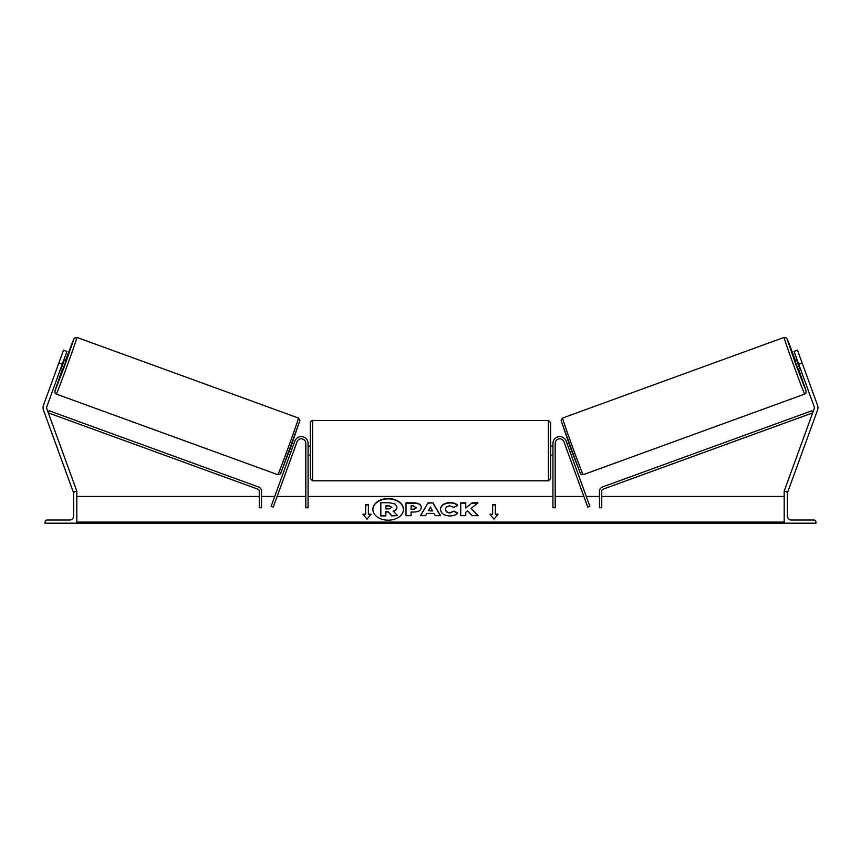 <?xml version="1.0" encoding="UTF-8"?>
<svg xmlns="http://www.w3.org/2000/svg" width="861" height="861" viewBox="0 0 861 861"><rect width="100%" height="100%" fill="white"/><g stroke="black" fill="none" stroke-linecap="round" stroke-linejoin="round"><path stroke-width="1.29" d="M297.013 441.833L273.26 507.097L271.129 506.322L294.882 441.058A6.802 6.802 0 0 1 308.066 443.393L308.066 507.775L305.806 507.775L305.806 443.393A4.531 4.531 0 0 0 297.013 441.833M45.073 523.197L76.812 523.197L76.812 491.459L75.682 491.459A2.045 2.045 0 0 0 73.637 493.493L73.637 515.943A4.079 4.079 0 0 1 69.558 520.022L47.118 520.022A2.045 2.045 0 0 0 45.073 522.057L45.073 523.197M310.337 450.647L310.337 422.762C309.357 423.246 312.511 419.425 312.608 420.491L312.608 480.793L310.337 478.533L310.337 450.647M550.663 422.762L550.663 478.533L548.392 480.793L548.392 420.491L550.663 422.762M308.066 447.408L308.066 453.887M552.934 447.408L552.934 453.887M62.293 364.171L58.882 362.933L63.531 350.147L66.943 351.396L46.892 406.467A3.627 3.627 0 0 0 46.892 408.943L76.812 491.147L75.962 491.459M58.882 362.933L43.491 405.219A7.254 7.254 0 0 0 43.491 410.191L73.4 492.384L74.197 492.094M56.277 394.069L55.007 392.928L55.05 390.464L62.433 369.057L54.921 391.163L64.93 365.139L73.992 338.76L65.544 360.533L72.561 341.989L74.369 338.082L76.898 337.404A30.157 0.549 110 0 1 67.104 365.925A30.157 0.549 110 0 1 56.277 394.069L277.812 474.702A30.157 0.549 -70 0 0 288.629 446.558A30.157 0.549 -70 0 0 298.433 418.037L299.929 420.362L290.738 447.268L280.342 474.024L277.812 474.702M76.898 337.404L298.433 418.037M63.843 359.909L66.006 360.705L64.532 364.989L62.907 369.218L60.733 368.433M63.918 361.319L61.701 367.399L63.918 361.319L63.391 361.136M57.536 366.625L60.227 359.241M289.167 451.573L290.835 452.186M293.407 451.734L292.966 452.961M291.276 450.96L293.493 444.879M295.624 445.654L296.066 444.437M292.266 443.049L293.935 443.663M293.461 451.756L295.678 445.675M798.707 364.171L802.118 362.933L797.469 350.147L794.057 351.396L814.108 406.467A3.627 3.627 0 0 1 814.108 408.943L784.188 491.147L785.038 491.459M802.118 362.933L817.509 405.219A7.254 7.254 0 0 1 817.509 410.191L787.6 492.384L786.803 492.094M804.723 394.069L805.993 392.928L805.95 390.464L798.567 369.057L806.079 391.163L796.07 365.139L787.008 338.76L795.456 360.533L788.439 341.989L786.631 338.082L784.102 337.404A30.157 0.549 70 0 0 793.896 365.925A30.157 0.549 70 0 0 804.723 394.069L583.188 474.702A30.157 0.549 -110 0 1 572.371 446.558A30.157 0.549 -110 0 1 562.567 418.037L561.071 420.362L570.262 447.268L580.658 474.024L583.188 474.702M784.102 337.404L562.567 418.037M797.157 359.909L794.994 360.705L796.468 364.989L798.093 369.218L800.267 368.433M803.464 366.625L800.773 359.241M799.815 367.216L799.299 367.399L797.082 361.319L799.299 367.399M571.833 451.573L570.165 452.186M568.734 443.049L567.065 443.663M564.934 444.437L565.376 445.654M569.724 450.96L567.507 444.879M568.034 452.961L567.593 451.734M567.539 451.756L565.322 445.675M815.927 523.197L784.188 523.197L784.188 491.459L785.318 491.459A2.045 2.045 0 0 1 787.363 493.493L787.363 515.943A4.079 4.079 0 0 0 791.442 520.022L813.882 520.022A2.045 2.045 0 0 1 815.927 522.057L815.927 523.197M563.987 441.833L587.74 507.097L589.871 506.322L566.118 441.058A6.802 6.802 0 0 0 552.934 443.393L552.934 507.775L555.194 507.775L555.194 443.393A4.531 4.531 0 0 1 563.987 441.833M259.258 491.233L259.258 507.775L261.529 507.775L261.529 491.233A4.531 4.531 0 0 0 258.537 486.971L49.109 410.762L48.334 412.893L257.762 489.102A2.271 2.271 0 0 1 259.258 491.233M601.742 491.233L601.742 507.775L599.471 507.775L599.471 491.233A4.531 4.531 0 0 1 602.463 486.971L811.891 410.762L812.666 412.893L603.238 489.102A2.271 2.271 0 0 0 601.742 491.233M403.454 509.54A15.294 10.816 0 0 0 388.16 498.885A15.294 10.816 0 0 0 372.867 509.54M388.16 498.562A15.294 10.816 0 0 0 372.867 509.378A15.294 10.816 0 0 0 388.16 520.195A15.294 10.816 0 0 0 403.454 509.378A15.294 10.816 0 0 0 388.16 498.562M784.188 496.442L601.742 496.442M599.471 496.442L586.276 496.442M583.866 496.442L555.194 496.442M552.934 496.442L308.066 496.442M305.806 496.442L277.134 496.442M274.724 496.442L261.529 496.442M259.258 496.442L76.812 496.442M784.188 522.089L76.812 522.089M368.379 514.189L368.379 504.568L365.656 504.568L365.656 514.189L362.933 514.189L367.023 519.183L371.102 514.189L368.379 514.189L370.833 514.501M457.815 513.048C456.287 514.846 453.607 515.814 449.776 515.943C444.072 515.642 440.95 513.436 440.423 509.314L440.423 509.271C440.864 505.181 444.05 502.953 449.991 502.609C453.596 502.706 456.169 503.599 457.686 505.278L453.898 507.344L449.937 505.848C447.225 506.042 445.783 507.172 445.611 509.238L445.611 509.271C445.783 511.38 447.225 512.521 449.937 512.704L454.027 511.143L457.815 513.048M433.912 513.414L426.884 513.414L425.603 515.685L420.416 515.685L428.089 502.846L432.911 502.846L440.584 515.685L435.225 515.685L433.912 513.414M421.33 507.366L421.33 507.409C420.986 510.455 418.392 511.994 413.538 512.026L411.052 512.026L411.052 515.685L406.015 515.685L406.015 502.856L413.797 502.856C418.597 502.942 421.115 504.449 421.33 507.366M472.011 502.856L465.758 508.065L465.758 502.856L460.732 502.856L460.732 515.685L465.758 515.685L465.758 512.37L467.598 510.917L472.162 515.685L478.199 515.685L471.096 508.377L477.963 502.856L472.011 502.856L465.758 508.065M489.898 514.189L492.621 514.189L492.621 504.568L495.344 504.568L495.344 514.189L498.067 514.189L493.977 519.183L489.898 514.189M76.812 523.197L784.188 523.197M391.712 515.9L397.534 515.578L391.712 515.9L388.053 511.682L385.846 511.682L385.846 515.9L380.81 515.9L380.81 502.727L389.409 502.727L395.328 504.115L396.932 507.473C396.813 509.432 395.565 510.745 393.197 511.423M388.053 512.004L385.846 512.004M385.846 515.578L380.81 515.578M391.712 515.578L388.053 511.682M396.932 507.151C396.813 509.109 395.565 510.422 393.197 511.1L397.534 515.578M420.609 515.685L428.089 502.846M428.089 503.168L432.911 502.846M432.911 503.168L440.391 515.685M428.423 510.659L432.47 510.982L430.457 507.032L428.423 510.659L432.47 510.659M411.052 512.338L411.052 515.685M406.015 515.685L406.015 503.179L413.797 503.179C418.597 503.265 421.115 504.761 421.33 507.689M411.052 509.238L413.431 509.561L416.304 507.893L413.409 505.848L411.052 505.848L411.052 509.238L413.431 509.238L416.304 507.538M440.423 509.594C440.864 505.504 444.05 503.276 449.991 502.921C453.596 503.028 456.169 503.922 457.686 505.601M454.027 511.143L449.937 513.016C447.225 512.844 445.783 511.703 445.611 509.594L445.611 509.271M454.027 511.466L457.589 513.253M477.887 515.685L471.096 508.377M465.758 515.685L465.758 512.693M465.758 503.179L460.732 503.179L460.732 515.685M477.564 503.179L472.011 503.179M490.167 514.501L492.621 514.189M492.621 504.89L495.344 504.89M497.798 514.501L495.344 514.189M363.202 514.501L365.656 514.189M368.379 504.89L365.656 504.89M389.14 505.805L385.846 505.805L385.846 508.894L389.172 508.894L391.873 507.366L389.14 505.805L385.846 506.128L385.846 508.894M391.873 507.656L389.14 506.128M299.789 420.943L280.718 473.346M561.211 420.943L580.282 473.346M784.188 523.058L76.812 523.058M548.392 420.491L312.608 420.491M310.337 446.106L308.066 446.106M550.663 446.106L552.934 446.106M552.934 455.178L550.663 455.178M310.337 455.178L308.066 455.178M548.392 480.793L312.608 480.793"/></g></svg>
